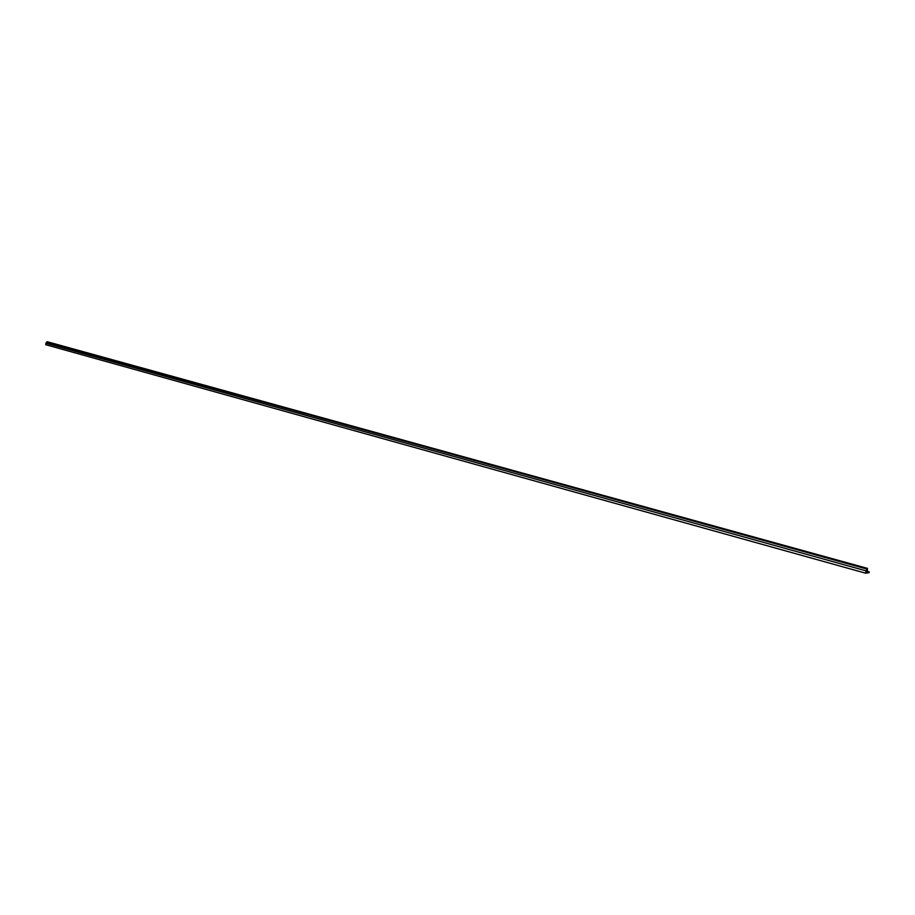 <?xml version="1.0" encoding="UTF-8"?>
<svg xmlns="http://www.w3.org/2000/svg" width="915" height="915" viewBox="0 0 915 915"><rect width="100%" height="100%" fill="white"/><g stroke="black" fill="none" stroke-linecap="round" stroke-linejoin="round"><path stroke-width="1.37" d="M867.431 569.999L867.409 568.524L866.825 569.084L865.613 573.019L869.09 572.493L866.78 572.458L867.42 569.999L866.802 572.458L869.09 572.493L865.613 573.019L866.825 569.084L867.34 568.512L867.431 569.999L866.768 572.447L867.42 569.999M866.791 569.027L867.363 568.387L47.214 341.73L866.791 569.027L46.631 342.084L45.944 343.205L45.75 344.715L865.533 573.156L45.75 344.715L45.944 343.205L865.99 570.834L45.944 343.205L47.214 341.73L867.454 568.387L866.917 571.303L869.25 571.955L869.124 572.618L865.533 573.156L866.791 569.027L865.533 573.156L869.124 572.618L869.25 571.955L866.917 571.315L866.791 572.31L869.25 571.955L866.837 572.321L867.466 570.056L867.363 568.387L866.791 569.027M47.431 341.798L867.454 568.387M869.159 572.104L865.613 573.019L869.159 572.104M866.574 573.007L868.072 572.779L866.574 573.007M866.413 573.03L868.061 572.836L866.413 573.03M865.933 573.099L868.061 572.836L865.933 573.099"/></g></svg>
